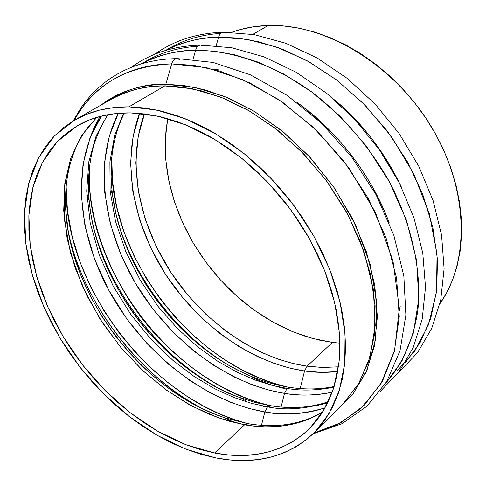 <?xml version="1.0" encoding="UTF-8"?>
<svg xmlns="http://www.w3.org/2000/svg" width="486" height="486" viewBox="0 0 486 486"><rect width="100%" height="100%" fill="white"/><g stroke="black" fill="none" stroke-linecap="round" stroke-linejoin="round"><path stroke-width="0.73" d="M296.946 102.37C332.23 127.016 370.138 171.121 389.116 222.57C370.059 173.563 339.331 133.492 296.946 102.37M334.453 99.776C361.201 121.713 383.503 150.794 401.357 187.019C385.319 153.133 363.018 124.052 334.453 99.776M264.84 411.934L267.543 406.849L251.62 403.374L233.966 397.518L214.697 388.727L194.096 376.443L172.694 360.169L151.322 339.617L131.086 314.831L113.293 286.327L99.29 255.156L90.202 222.825L86.696 191.095L88.847 161.692L96.119 135.959L107.564 114.739L96.119 135.959L88.847 161.692L86.696 191.095L90.202 222.825L99.29 255.156L113.293 286.327L131.086 314.831L151.322 339.617L172.694 360.169L194.096 376.443L214.697 388.727L233.966 397.518L251.62 403.374L267.543 406.849L264.84 411.934C282.731 415.712 302.833 414.345 325.146 407.845C306.362 414.139 286.26 415.5 264.84 411.934L261.456 425.317L264.84 411.934L248.741 408.38L230.905 402.426L211.44 393.526L190.627 381.103L169 364.682L147.373 343.954L126.858 318.968L108.761 290.221L94.424 258.752L84.989 226.063L81.156 193.914L83.027 164.031L90.092 137.799L101.422 116.081C70.804 162.203 76.849 233.578 110.79 293.89C144.943 354.215 205.177 401.636 264.84 411.934M284.492 393.381L287.098 388.435L272.014 385.337L255.363 380.119L237.241 372.288L217.88 361.353L197.723 346.864L177.439 328.518L157.944 306.265L140.363 280.428L125.868 251.766L115.534 221.458L110.122 190.992L109.897 161.905L114.641 135.564L123.657 112.946L114.641 135.564L109.897 161.905L110.122 190.992L115.534 221.458L125.868 251.766L140.363 280.428L157.944 306.265L177.439 328.518L197.723 346.864L217.88 361.353L237.241 372.288L255.363 380.119L272.014 385.337L287.098 388.435L284.492 393.381C298.793 396.011 314.709 395.61 332.254 392.196C317 395.568 301.083 395.962 284.492 393.381L281.066 407.068L284.492 393.381L269.171 390.197L252.264 384.851L233.863 376.857L214.205 365.703L193.738 350.947L173.144 332.272L153.345 309.637L135.485 283.368L120.759 254.239L110.243 223.451L104.721 192.505L104.466 162.968L109.253 136.232L118.377 113.274C93.737 160.939 102.643 228.608 136.372 284.851C170.337 341.05 227.642 384.201 284.492 393.381M333.943 387.178C316.744 390.556 301.132 390.969 287.098 388.435C301.132 390.969 316.744 390.556 333.943 387.178M328.038 402.262C305.651 409.091 285.482 410.615 267.543 406.849C285.482 410.615 305.651 409.091 328.038 402.262M176.959 58.569C174.541 58.672 172.779 60.44 171.667 63.891L193.92 65.373L220.018 71.187L249.859 82.924L282.639 102.248L316.568 130.418L348.705 167.603L375.344 212.2L392.937 260.654L399.352 308.209L394.626 350.351L380.787 384.122L360.849 408.568L337.8 424.351L313.999 432.996L341.02 422.662L364.196 405.391L382.33 381.461L394.322 351.536L399.273 316.641L396.594 278.217L386.103 238.037L368.09 198.088L343.353 160.465L313.136 127.125L279.043 99.782L242.885 79.698L206.507 67.651L171.667 63.891L165.829 84.285L164.724 85.913C147.282 85.329 129.41 89.795 111.1 99.314C126.548 90.493 144.421 86.028 164.724 85.913L128.93 106.835L156.753 110.03L185.852 118.973L215.243 133.547L243.838 153.376L270.55 177.833L294.352 206.052L314.32 236.968L329.727 269.396L340.066 302.116L345.078 333.918L344.738 363.704L339.264 390.525L329.034 413.61L314.6 432.394C288.344 457.01 255.393 465.509 215.754 457.897L201.064 454.325L186.338 449.331L171.692 442.989L157.239 435.371L143.091 426.55L129.331 416.605L116.075 405.634L103.397 393.715L91.392 380.939L80.141 367.41L69.729 353.213L60.215 338.456L51.686 323.245L44.202 307.674L37.823 291.861L32.611 275.92L28.625 259.967L25.904 244.124L24.5 228.511L24.446 213.263L25.77 198.501L28.498 184.37L32.641 171.005L38.2 158.539L45.155 147.112L53.49 136.858L63.156 127.915L74.103 120.4L86.259 114.435L99.521 110.128L113.791 107.57L128.93 106.835L144.798 107.983L161.224 111.045L178.034 116.026L195.026 122.915L212.011 131.663L228.766 142.185L245.09 154.384L260.769 168.12L275.598 183.228L289.383 199.533L301.952 216.823L313.142 234.878L322.819 253.467L330.875 272.354L337.217 291.296L341.798 310.062L344.586 328.433L345.576 346.184L344.799 363.121L342.302 379.074L338.147 393.879L332.43 407.402L325.243 419.533L316.714 430.189L306.964 439.289L296.114 446.792L284.316 452.679L271.692 456.925L258.394 459.543L244.549 460.552L230.291 459.993L215.754 457.897L186.26 449.301L157.087 435.28L129.118 416.435L103.129 393.447L79.856 367.039L59.93 337.977L43.94 307.085L32.416 275.234L25.807 243.365L24.482 212.455L28.704 183.562L38.601 157.774L54.122 136.189L74.978 119.896C90.426 111.075 108.408 106.72 128.93 106.835L164.724 85.913L165.829 84.285L194.546 87.316L224.489 96.441L254.536 111.513L283.502 132.107L310.196 157.507L333.505 186.733L352.472 218.597L366.365 251.784L374.724 284.954L377.367 316.817L374.378 346.214L366.092 372.173L353.018 393.927L335.832 410.949L353.194 393.703L367.106 369.846L375.599 339.422L376.942 303.513L370.174 264.317L355.485 224.769L334.277 187.851L308.732 155.927L281.242 130.26L253.85 111.1L228.001 97.893L204.545 89.71L183.817 85.5L165.829 84.285L171.667 63.891C126.202 65.938 93.725 84.752 74.237 120.321C98.366 76.843 139.403 64.049 171.667 63.891C172.779 60.44 174.541 58.672 176.959 58.569L179.389 59.492M200.59 45.119C198.306 45.234 196.642 46.954 195.597 50.271L213.816 51.115L234.671 54.766L258.157 62.111L284.006 74.139L311.502 91.757L339.435 115.595L366.013 145.691L389.086 181.205L406.496 220.322L416.623 260.466L418.798 298.799L413.44 332.886L401.879 361.153L385.878 382.998C402.59 364.105 413.762 339.088 417.936 309.521C421.793 269.183 411.35 222.345 387.676 178.66C368.364 145.897 344.216 117.867 315.232 94.563C276.425 65.659 233.638 50.331 195.597 50.271L193.057 59.262L195.597 50.271C175.233 50.757 157.087 55.289 141.177 63.873C159.839 54.614 177.979 50.082 195.597 50.271C196.642 46.954 198.306 45.234 200.59 45.119L203.002 46.055M404.99 363.218L420.019 342.758L430.784 318.209L436.738 290.178L437.473 259.475L432.777 227.077L422.65 194.084L407.353 161.692L387.366 131.105L363.407 103.463L336.379 79.777L307.31 60.859L277.275 47.282L247.356 39.378L218.554 37.209C219.55 34.002 221.13 32.337 223.287 32.21C221.13 32.337 219.55 34.002 218.554 37.209L237.18 37.975L258.54 41.681L282.615 49.28L309.066 61.831L337.065 80.299L365.211 105.298L391.509 136.748L413.61 173.575L429.302 213.64L437.06 254.075L436.531 291.892L428.512 324.727L414.655 351.214L396.928 371.043M101.191 104.958C122.861 90.177 144.409 83.282 165.829 84.285C140.284 84.564 118.736 91.453 101.191 104.958M89.424 139.555L94.187 127.423L99.946 116.464M137.368 119.769L139.47 113.335M343.851 402.851L358.334 384.14L368.698 361.292L374.42 334.872L375.113 305.639L370.557 274.523L360.77 242.611L345.989 211.052L326.701 181.053L303.604 153.74L277.585 130.133L249.634 111.069L220.82 97.151L192.189 88.725L164.724 85.913L181.892 87.043L201.581 90.894L223.791 98.33L248.261 110.273L274.311 127.593L300.767 150.836L325.906 179.984L347.666 214.144L364.002 251.487L373.382 289.492L375.222 325.462L369.986 357.125L358.966 383.077L343.851 402.851L314.679 432.309M218.554 37.209L216.197 45.654L218.554 37.209C198.701 37.799 180.926 42.246 165.228 50.55C183.58 41.596 201.356 37.149 218.554 37.209M268.102 25.485L252.872 34.385L268.102 25.485L283.131 25.91L298.574 28.054L314.248 31.942L329.988 37.55L345.601 44.846L360.898 53.758L375.69 64.207L389.796 76.077L403.034 89.236L415.238 103.518L426.252 118.76L435.948 134.762L444.204 151.334L450.935 168.265L456.068 185.348L459.562 202.37L461.396 219.143L461.579 235.461L460.127 251.153L457.101 266.055L452.563 280.009L446.598 292.888L439.939 303.671C470.351 261 468.668 187.93 430.875 126.02C393.21 64.073 324.903 23.425 268.102 25.485C255.156 25.898 243.055 28.152 231.81 32.246L239.871 29.664L253.631 26.754L268.102 25.485M203.622 409.248C155.095 386.17 86.879 317.443 68.538 233.086C84.242 304.686 138.54 375.502 203.622 409.248M66.108 185.834L67.463 210.803L72.201 236.633L80.19 262.531L91.076 287.724L104.387 311.526L119.532 333.384L135.922 352.927L152.981 369.961L170.203 384.432L187.177 396.43L203.585 406.108L219.21 413.701L233.906 419.442L247.599 423.585C151.425 399.674 64.152 285.786 66.102 186.727M267.136 407.268L260.296 405.482M215.377 386.437C170.622 362.495 112.691 302.098 93.616 227.642C110.213 291.837 157.695 353.753 215.377 386.437M89.479 167.421C86.18 225.935 117.922 295.579 158.928 338.043C200.056 380.903 242.107 399.413 272.476 406.059C173.666 385.86 83.349 268.078 89.479 167.421M224.866 362.945C185.16 338.742 138.115 287.591 118.766 224.581C135.892 279.912 175.871 332.047 224.866 362.945M111.737 157.093L112.503 181.454L116.622 206.641L123.96 231.865L134.209 256.377L146.9 279.493L161.467 300.682L177.323 319.588L193.896 336.002L210.681 349.902L227.266 361.365L243.328 370.557L258.655 377.707L273.083 383.053L286.546 386.85C192.195 365.423 107.892 255.484 111.683 158.807M322.771 411.867C301.369 424.497 276.455 428.427 248.024 423.671L244.604 424.788L254.494 426.161L264.949 426.83L275.914 426.599L287.317 425.262L299.036 422.571L304.953 420.645L316.787 415.439L322.631 412.104C299.832 425.651 273.818 429.879 244.604 424.788L214.539 452.988L185.98 444.739L157.713 431.216L130.582 413.009L105.371 390.762L82.766 365.186L63.411 337.035L47.871 307.103L36.657 276.242L30.205 245.357L28.874 215.413L32.908 187.426L42.422 162.439L57.36 141.523L77.444 125.704C92.583 116.974 110.243 112.697 130.424 112.874L115.759 113.53L101.939 115.954L89.072 120.072L77.274 125.801L66.643 133.03L57.239 141.651L49.129 151.547L42.349 162.585L36.924 174.644L32.866 187.578L30.187 201.265L28.868 215.565L28.887 230.358L30.223 245.503L32.841 260.885L36.693 276.37L41.735 291.855L47.92 307.219L55.185 322.346L63.466 337.126L72.7 351.469L82.82 365.259L93.755 378.406L105.419 390.817L117.74 402.39L130.625 413.039L143.99 422.68L157.743 431.228L171.777 438.609L185.992 444.739L200.287 449.556L214.539 452.988L228.633 454.987L242.453 455.491L255.861 454.465L268.734 451.883L280.938 447.721L292.341 441.974L302.814 434.66L312.219 425.803L320.438 415.451L327.345 403.672L332.837 390.556L336.81 376.207L339.185 360.758L339.896 344.367L338.9 327.2L336.172 309.442L331.719 291.308L325.565 273.004L317.771 254.767L308.41 236.816L297.596 219.38L285.458 202.686L272.142 186.94L257.829 172.336L242.69 159.056L226.932 147.258L210.748 137.064L194.339 128.59L177.919 121.895L161.668 117.035L145.782 114.028L130.424 112.874L157.409 116.057L185.622 124.811L214.083 139.014L241.749 158.296L267.579 182.043L290.573 209.411L309.849 239.367L324.703 270.781L334.654 302.462L339.441 333.25L339.046 362.082L333.675 388.028L323.694 410.354L309.631 428.506C284.359 452.047 252.659 460.206 214.539 452.988L244.604 424.788L248.395 423.81M214.435 69.243L218.755 69.899M400.191 306.508L399.705 310.852M327.752 402.851L317.036 405.555M270.714 405.786L267.543 406.849L271.17 405.956M290.063 387.421L287.098 388.435L290.063 387.421L290.592 387.621M338.463 366.827L322.127 367.452L307.067 366.183L304.552 370.988C314.685 372.58 325.742 372.78 337.709 371.583L321.325 372.355L304.552 370.988L300.196 388.569L304.552 370.988L307.067 366.183C255.235 358.613 202.929 321.453 170.404 271.638C138.115 221.725 126.797 160.587 144.488 113.864L138.079 136.949L135.849 162.877L138.188 190.621L145.114 218.913L156.194 246.445L170.659 272.032L187.553 294.808L205.864 314.254L224.672 330.201L243.249 342.764L261.043 352.235L277.725 359.014L293.088 363.528L307.067 366.183L332.424 342.393L307.067 366.183L322.935 367.477L338.463 366.827M96.653 117.405L81.344 135.989L70.695 158.29L64.826 183.453L63.702 210.602L67.183 238.893L75.02 267.519L86.897 295.695L102.431 322.71L121.196 347.873L142.702 370.539L166.419 390.1L191.745 405.998L218.044 417.717L244.604 424.788L227.703 420.846L208.834 414.151L188.143 404.024L166.012 389.808L143.157 370.958L120.668 347.241L99.988 318.919L82.742 286.916L70.464 252.817L64.243 218.664L64.45 186.581L70.67 158.369L81.867 135.175L96.653 117.405M247.435 423.567L224.818 417.814C142.89 391.297 70.112 296.387 65.762 210.389L63.915 200.682M270.186 405.701L254.889 402.372L239.531 397.433C162.749 369.311 96.501 282.913 89.26 201.465L87.729 194.856M289.583 387.348C276.741 385.349 263.904 381.668 251.062 376.31C181.211 347.502 122.357 270.745 112.655 195.809L111.008 189.905M124.355 112.922C112.473 137.064 108.572 164.693 112.655 195.809L116.051 214.192L121.251 232.6L128.116 250.697L136.463 268.175L146.079 284.778L156.705 300.281L168.089 314.521L179.984 327.406L192.158 338.888L204.406 348.954L216.549 357.66L228.438 365.053L239.975 371.237L251.062 376.31L256.341 379.432L271.334 385.003L286.43 389.171M139.695 113.359C121.312 160.769 132.629 223.135 165.41 274.134C198.434 325.031 251.712 363.133 304.552 370.988L290.3 368.242L274.639 363.589L257.635 356.621L239.489 346.889L220.553 333.997L201.386 317.644L182.748 297.718L165.58 274.396L150.909 248.231L139.731 220.115L132.818 191.271L130.582 163.041L133.018 136.724L139.695 113.359M167.737 118.639L165.343 138.802L165.75 159.7L168.879 180.95L174.62 202.182L182.827 223.031L193.331 243.152L205.936 262.221L220.437 279.93L236.597 295.98L254.148 310.104L272.822 322.03L292.311 331.531L312.298 338.377L332.424 342.393L339.878 343.134L332.424 342.393L318.913 340.018L305.415 336.342L292.043 331.416L278.891 325.298L266.061 318.051L253.649 309.74L241.749 300.451L230.443 290.257L219.806 279.231L209.922 267.464L200.864 255.047L192.693 242.071L185.482 228.627L179.279 214.812L174.146 200.73L170.13 186.49L167.269 172.196L165.611 157.962L165.185 143.899L166.018 130.12L167.737 118.639M245.515 400.628L239.531 397.433C211.367 388.211 181.169 366.675 148.935 332.825C118.365 298.301 93.713 248.382 89.26 201.465C87.687 184.431 88.561 168.302 91.903 153.072C94.655 138.984 102.71 122.211 108.129 114.635M233.711 422.115L224.818 417.814L212.613 413.246L199.673 407.317L186.077 399.85L171.959 390.689L157.5 379.694L142.939 366.778L128.596 351.9L114.811 335.127L101.999 316.605L90.572 296.6L80.925 275.483L73.416 253.722L68.313 231.84L65.762 210.389C64.401 184.941 68.55 162.391 78.197 142.744C83.531 133.036 85.147 131.056 87.31 128.104L96.914 117.326M166.929 49.675C182.517 40.217 200.42 34.785 220.644 33.382M143.807 62.506C159.432 52.974 177.451 47.555 197.863 46.255M223.287 32.21L225.668 33.157M177.044 58.569L213.062 62.433L250.266 74.765L286.947 95.232L321.301 123.001L351.554 156.778L376.14 194.856L393.83 235.279L403.842 275.993L405.871 315.05L400.027 350.71L386.795 381.492L367.021 406.138L341.968 423.713L313.154 433.828M200.675 45.119L231.81 47.768L263.947 56.838L295.962 72.147L326.665 93.269L354.859 119.477L379.426 149.81L399.389 183.064L413.999 217.941L422.777 253.072L425.499 287.177L422.213 319.059L413.173 347.684L398.854 372.142L379.949 391.692M223.366 32.21L254.135 34.603L285.847 43.29L317.388 58.113L347.581 78.647L375.265 104.211L399.34 133.844L418.859 166.4L433.099 200.603L441.58 235.133L444.101 268.715L440.711 300.19L431.671 328.512L417.444 352.8L398.727 372.319M328.281 401.74C310.597 407.736 291.406 409.084 270.72 405.786M334.149 386.51C320.159 389.42 305.463 389.723 290.075 387.421M75.02 119.872L111.1 99.314M222.995 32.222C196.727 33.176 174 40.514 154.821 54.238M200.262 45.131C173.557 45.939 150.545 53.345 131.232 67.347M176.582 58.575L167.22 59.025L158.102 60.088L149.245 61.758L140.679 64.024L132.429 66.874L124.531 70.288L117.005 74.249L109.872 78.732L103.16 83.714L96.878 89.169L91.052 95.068L85.682 101.38L80.785 108.074L73.216 120.923"/></g></svg>
